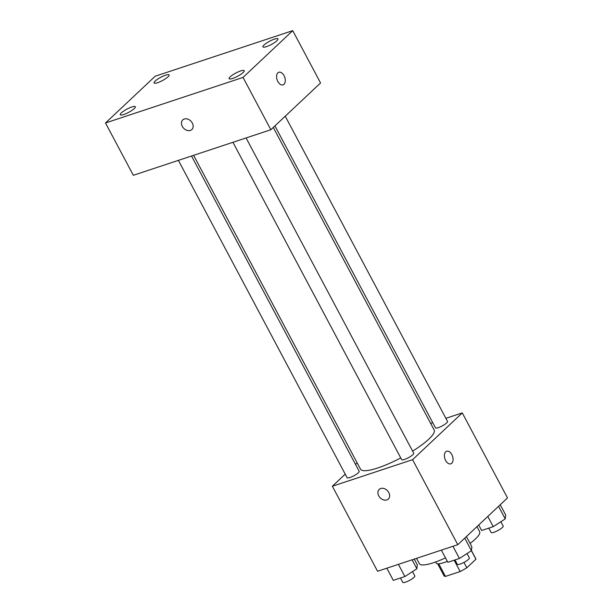 <?xml version="1.0" encoding="UTF-8"?>
<svg xmlns="http://www.w3.org/2000/svg" width="613" height="613" viewBox="0 0 613 613"><rect width="100%" height="100%" fill="white"/><g stroke="black" fill="none" stroke-linecap="round" stroke-linejoin="round"><path stroke-width="0.92" d="M471.412 550.712L475.926 559.202A18.022 3.885 -28 0 0 475.826 558.826L471.443 550.589M475.926 559.202L466.815 567.776A18.022 3.885 -28 0 1 460.164 571.531L445.459 576.404A18.022 3.885 -28 0 1 444.004 575.745L437.644 563.791M438.755 563.791L445.459 576.404M454.141 560.213L460.164 571.531M447.344 561.355A18.965 4.092 152 0 1 444.08 562.558A18.965 4.092 152 0 1 436.218 563.109L435.613 561.975M463.964 562.405L466.815 567.776M416.511 558.359L419.346 563.692A34.129 7.356 -28 0 0 445.498 557.868M470.087 543.432A34.129 7.356 -28 0 0 479.619 531.64L476.96 526.644M445.881 418.334L462.286 412.901L507.495 497.917L457.781 544.689L377.562 571.262L332.361 486.247L345.219 474.148M462.286 412.901L412.58 459.673L457.781 544.689M412.58 459.673L332.361 486.247M388.32 499.043A6.636 5.088 46.7 0 1 378.757 495.871A6.636 5.088 46.7 0 1 379.217 489.381A6.636 5.088 46.7 0 1 387.47 490.729A6.636 5.088 46.7 0 1 388.32 499.051A6.636 5.088 46.7 0 1 378.757 495.879A6.636 5.088 46.7 0 1 379.225 489.381M193.624 155.327L360.49 469.16A41.715 8.996 -28 0 0 400.756 457.934M412.61 451.145A41.715 8.996 -28 0 0 434.157 429.989L273.291 127.443M430.648 423.384L432.732 422.686M355.525 464.447L357.164 462.907M274.93 125.903L435.475 427.836A6.827 1.471 -28 0 0 442.188 425.935A6.827 1.471 -28 0 0 447.528 421.43L285.237 116.202M232.932 142.3L401.668 459.65A6.827 1.471 -28 0 0 408.388 457.742A6.827 1.471 -28 0 0 413.721 453.237L246.081 137.948M178.383 160.368L347.119 477.719A6.827 1.471 -28 0 0 353.839 475.811A6.827 1.471 -28 0 0 359.172 471.305L191.532 156.016M446.647 451.237A6.636 4.015 -108.3 0 1 452.225 455.428A6.636 4.015 -108.3 0 1 451.773 463.267A6.636 4.015 -108.3 0 1 450.823 463.842A6.636 4.015 -108.3 0 1 444.923 458.808A6.636 4.015 -108.3 0 1 446.647 451.237A6.636 4.015 -108.3 0 1 452.225 455.428A6.636 4.015 -108.3 0 1 451.773 463.259A6.636 4.015 -108.3 0 1 450.816 463.842M270.846 129.741L133.327 175.295L105.505 122.975L155.219 76.204L292.738 30.65L243.032 77.422L270.846 129.741L320.561 82.97L292.738 30.65M278.838 72.265A6.636 4.015 -108.3 0 1 284.417 76.449A6.636 4.015 -108.3 0 1 283.965 84.287A6.636 4.015 -108.3 0 1 283.014 84.862A6.636 4.015 -108.3 0 1 277.107 79.828A6.636 4.015 -108.3 0 1 278.838 72.257A6.636 4.015 -108.3 0 1 284.417 76.449A6.636 4.015 -108.3 0 1 283.965 84.28A6.636 4.015 -108.3 0 1 283.007 84.862M243.032 77.422L105.505 122.975M184.268 119.006A6.636 5.088 46.7 0 1 191.731 122.117A6.636 5.088 46.7 0 1 191.854 129.558A6.636 5.088 46.7 0 1 183.609 128.209A6.636 5.088 46.7 0 1 182.758 119.895A6.636 5.088 46.7 0 1 184.268 119.006M274.455 39.125A8.528 1.839 -28 0 0 264.019 45.01A8.528 1.839 -28 0 0 262.931 46.879A8.528 1.839 -28 0 0 271.321 44.504A8.528 1.839 -28 0 0 277.988 38.88A8.528 1.839 -28 0 0 274.455 39.125M165.579 75.184A8.528 1.839 -28 0 0 155.15 81.077A8.528 1.839 -28 0 0 154.062 82.947A8.528 1.839 -28 0 0 162.453 80.564A8.528 1.839 -28 0 0 169.119 74.939A8.528 1.839 -28 0 0 165.579 75.184M131.78 106.991A8.528 1.839 -28 0 0 121.343 112.884A8.528 1.839 -28 0 0 120.255 114.754A8.528 1.839 -28 0 0 128.653 112.371A8.528 1.839 -28 0 0 135.312 106.746A8.528 1.839 -28 0 0 131.78 106.991M240.648 70.932A8.528 1.839 -28 0 0 230.22 76.817A8.528 1.839 -28 0 0 229.132 78.686A8.528 1.839 -28 0 0 237.522 76.311A8.528 1.839 -28 0 0 244.189 70.687A8.528 1.839 -28 0 0 240.648 70.932M191.861 129.558A6.636 5.088 46.7 0 1 183.609 128.209A6.636 5.088 46.7 0 1 182.758 119.887M500.231 504.752L505.664 514.966L505.235 518.897L493.235 526.659L481.657 530.49L478.722 524.981M498.553 506.323L505.235 518.897M487.802 516.445L493.235 526.659M488.799 528.13L491.105 532.475A6.827 1.471 -28 0 0 497.825 530.567A6.827 1.471 -28 0 0 503.166 526.061L500.859 521.724M414.258 559.11L417.307 564.841L416.886 568.772L404.879 576.534L393.301 580.373L386.826 568.19M412.12 559.815L416.886 568.772M398.404 564.358L404.879 576.534M400.442 578.005L402.756 582.35A6.827 1.471 -28 0 0 409.469 580.442A6.827 1.471 -28 0 0 414.809 575.936L412.503 571.607M466.424 536.559L471.857 546.773L471.435 550.704L459.428 558.466L447.85 562.297L441.375 550.122M464.754 538.13L471.435 550.704M452.953 546.29L459.428 558.466M454.992 559.937L457.306 564.282A6.827 1.471 -28 0 0 464.026 562.374A6.827 1.471 -28 0 0 469.359 557.868L467.052 553.531"/></g></svg>

